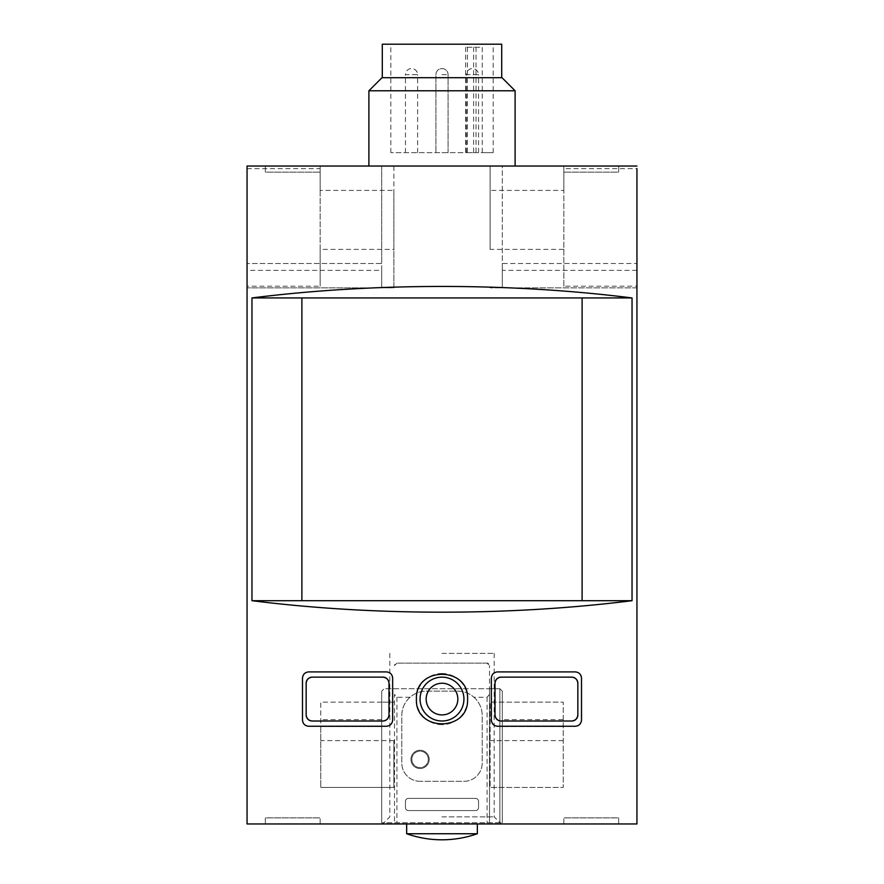 <?xml version="1.0" encoding="UTF-8"?>
<svg xmlns="http://www.w3.org/2000/svg" width="884" height="884" viewBox="0 0 884 884"><rect width="100%" height="100%" fill="white"/><g stroke="black" fill="none" stroke-linecap="round" stroke-linejoin="round"><path stroke-width="0.66" stroke-dasharray="4.42 3.31" d="M563.23 719.642L563.23 702.128L490.123 702.128L490.123 787.412L490.123 702.128L563.23 702.128L563.23 787.412L490.123 787.412L502.311 787.412L502.311 702.128L502.311 787.412L563.23 787.412L563.23 719.642L502.311 719.642M381.689 702.128L320.77 702.128L320.77 726.493L381.689 726.493L320.77 726.493L320.77 787.412L320.77 702.128L393.877 702.128L381.689 702.128L381.689 787.412L381.689 702.128M381.689 719.642L320.77 719.642M563.23 726.493L502.311 726.493L563.23 726.493M563.23 740.615L490.123 740.615M393.877 740.615L393.877 787.412L320.77 787.412L393.877 787.412L393.877 740.615L320.77 740.615M473.614 47.25L473.614 152.634L390.827 152.634L493.173 152.634L482.233 152.634L482.233 47.25L465.636 47.25L482.233 47.25M442 44.2L493.173 44.2L442 44.2M442 152.634L448.089 152.634L442 152.634M472.465 152.634L466.365 152.634L472.465 152.634M411.535 152.634L417.635 152.634L411.535 152.634M473.614 152.634L482.233 152.634M442 823.965L501.261 823.965L442 823.965M320.163 190.403L320.163 249.376L393.877 249.376L393.877 190.403L320.163 190.403L320.163 168.645L247.056 168.645L247.056 166.037L381.689 166.037L381.689 263.509L247.056 263.498L381.689 263.509L381.689 270.36L247.056 270.36L247.056 263.498L247.056 823.965L636.944 823.965L636.944 263.509L502.311 263.509L502.311 166.037L636.944 166.037M618.667 823.965L563.837 823.965L563.837 817.866L563.837 823.965L618.667 823.965L618.667 817.866L563.837 817.866L618.667 817.866L618.667 823.965M265.333 823.965L320.163 823.965L320.163 817.866L320.163 823.965L265.333 823.965L265.333 817.866L320.163 817.866L265.333 817.866L265.333 823.965M442 166.037L515.107 166.037L442 166.037M618.667 166.037L563.837 166.037L563.837 172.126L563.837 166.037L618.667 166.037L618.667 172.126L563.837 172.126L618.667 172.126L618.667 166.037M381.689 270.36L381.689 287.875L393.877 287.875L393.877 166.159L381.689 166.037L502.311 166.037L490.123 166.159L490.123 249.376L563.837 249.376L563.837 190.403L490.123 190.403M265.333 166.037L320.163 166.037L320.163 172.126L320.163 166.037L265.333 166.037L265.333 172.126L320.163 172.126L265.333 172.126L265.333 166.037M501.095 721.012L571.76 721.012M571.76 677.144L501.095 677.144M312.24 721.012L382.905 721.012M382.905 677.144L312.24 677.144M308.582 671.906A6.089 6.089 0 0 0 302.494 677.995L302.494 720.151A6.089 6.089 0 0 0 308.582 726.25L386.562 726.25A6.089 6.089 0 0 0 392.651 720.151L392.651 677.995A6.089 6.089 0 0 0 386.562 671.906L308.582 671.906M306.151 683.244L306.151 714.913M389.004 714.913L389.004 683.244M563.837 249.376L563.837 286.206L636.944 286.206L636.944 168.645L563.837 168.645L563.837 190.403M636.944 286.206L636.944 287.875L490.123 287.875L502.311 287.875L502.311 263.498L636.944 263.498M636.944 287.875L502.311 287.875L502.311 166.159M247.056 270.36L247.056 168.645M381.689 166.159L381.689 287.875L247.056 287.875L393.877 287.875L393.877 249.376M490.123 249.376L490.123 166.159M582.114 297.93L301.886 297.93L301.886 600.689L582.114 600.689L582.114 297.93M406.662 833.734L477.338 833.734M393.877 166.159L393.877 190.403M636.944 270.36L502.311 270.36M410.927 759.389A9.138 9.138 0 0 1 424.64 751.477A9.138 9.138 0 0 1 424.64 767.301A9.138 9.138 0 0 1 410.927 759.389A9.138 9.138 0 0 1 424.64 751.477A9.138 9.138 0 0 1 424.64 767.301A9.138 9.138 0 0 1 410.927 759.389M320.163 249.376L320.163 286.206L247.056 286.206M423.911 717.167A25.581 25.581 0 0 1 423.922 680.967M424.088 680.802A25.581 25.581 0 0 1 441.845 673.497M442.022 673.486A25.581 25.581 0 0 1 460.111 681M460.31 681.21A25.581 25.581 0 0 1 467.581 698.791M467.581 699.089A25.581 25.581 0 0 1 441.989 724.659M441.757 724.659A25.581 25.581 0 0 1 424.033 717.3M463.934 699.078A21.934 21.934 0 0 0 442 677.144A21.934 21.934 0 0 0 420.066 699.078A21.934 21.934 0 0 0 442 721.012A21.934 21.934 0 0 0 463.934 699.078M491.349 677.995L491.349 720.151A6.089 6.089 0 0 0 497.438 726.25L575.418 726.25A6.089 6.089 0 0 0 581.506 720.151L581.506 677.995A6.089 6.089 0 0 0 575.418 671.906L497.438 671.906A6.089 6.089 0 0 0 491.349 677.995M494.996 683.244L494.996 714.913M577.849 714.913L577.849 683.244M515.107 90.787L368.893 90.787M502.024 77.704L381.976 77.704M442 77.704L501.703 77.704L442 77.704M501.703 44.2L382.297 44.2M466.365 152.634L466.365 74.665L478.553 74.665C478.189 70.963 476.156 68.93 472.465 68.565A6.089 6.089 0 0 0 466.365 74.665L478.553 74.665A6.089 6.089 0 0 0 472.465 68.565M405.447 152.634L405.447 74.665L417.635 74.665C417.27 70.963 415.237 68.93 411.535 68.565A6.089 6.089 0 0 0 405.447 74.665L417.635 74.665A6.089 6.089 0 0 0 411.535 68.565M320.163 168.645L320.163 286.206M563.837 286.206L563.837 168.645M442 653.386L494.178 653.386L442 653.386M442 816.882L494.178 816.882L442 816.882M411.845 759.389A8.221 8.221 0 0 0 424.176 766.505A8.221 8.221 0 0 0 424.176 752.262A8.221 8.221 0 0 0 411.845 759.389A8.221 8.221 0 0 0 424.176 766.505A8.221 8.221 0 0 0 424.176 752.262A8.221 8.221 0 0 0 411.845 759.389M473.957 697.255A24.365 24.365 0 0 1 482.211 715.521L482.211 763.047A18.277 18.277 0 0 1 463.934 781.323L420.066 781.323A18.277 18.277 0 0 1 401.789 763.047L401.789 715.521A24.365 24.365 0 0 1 410.043 697.255C414.673 693.266 420.055 691.233 426.165 691.155L457.835 691.155C463.945 691.233 469.327 693.266 473.957 697.255L487.084 697.255L489.515 694.371L489.515 665.575L489.515 688.724L384.131 688.724L381.689 691.155L384.131 688.724L499.869 688.724L502.311 691.155L499.869 688.724L499.869 822.739L381.689 822.739L502.311 822.739L499.869 822.739L499.869 720.88M475.504 810.562L408.496 810.562A3.05 3.05 0 0 1 405.447 807.512L405.447 801.423A3.05 3.05 0 0 1 408.496 798.374L475.504 798.374A3.05 3.05 0 0 1 478.553 801.423L478.553 807.512A3.05 3.05 0 0 1 475.504 810.562L408.496 810.562A3.05 3.05 0 0 1 405.447 807.512L405.447 801.423A3.05 3.05 0 0 1 408.496 798.374L475.504 798.374A3.05 3.05 0 0 1 478.553 801.423L478.553 807.512A3.05 3.05 0 0 1 475.504 810.562M410.043 697.255L396.916 697.255L394.485 694.371L394.485 822.739L394.485 694.371M489.515 694.371L489.515 822.739L489.515 688.724L499.869 688.724L499.869 720.869M487.084 663.133L396.916 663.133A2.442 2.442 0 0 0 394.485 665.575L396.916 663.133L487.084 663.133L489.515 665.575A2.442 2.442 0 0 0 487.084 663.133M381.689 691.155L381.689 822.739L381.689 691.155M502.311 691.155L502.311 822.739L502.311 691.155M420.066 781.323A18.277 18.277 0 0 1 401.789 763.047L401.789 715.521A24.365 24.365 0 0 1 426.165 691.155L457.835 691.155A24.365 24.365 0 0 1 482.211 715.521L482.211 763.047A18.277 18.277 0 0 1 463.934 781.323L420.066 781.323M442 74.665L448.089 74.665L442 74.665M467.415 47.25L467.415 152.634M476.034 47.25L476.034 152.634M487.084 697.255L487.084 822.739M396.916 697.255L396.916 822.739M493.173 152.634L493.173 44.2M390.827 152.634L390.827 44.2M448.089 152.634L448.089 74.665A6.089 6.089 0 0 0 442 68.565A6.089 6.089 0 0 0 435.911 74.665L435.911 152.634L435.911 74.665A6.089 6.089 0 0 1 442 68.565A6.089 6.089 0 0 1 448.089 74.665L448.089 152.634M478.553 152.634L478.553 74.665M417.635 152.634L417.635 74.665M465.636 47.25L465.636 152.634M389.822 653.386L389.822 816.882L382.739 823.965M494.178 653.386L494.178 816.882L501.261 823.965"/><path stroke-width="1.33" d="M636.944 166.037L247.056 166.037L247.056 823.965L636.944 823.965L636.944 168.645M501.095 721.012C497.46 720.593 495.427 718.559 494.996 714.913A6.089 6.089 0 0 0 501.095 721.012L571.76 721.012A6.089 6.089 0 0 0 577.849 714.913C577.407 718.581 575.374 720.604 571.76 721.012M577.849 714.913L577.849 683.244A6.089 6.089 0 0 0 571.76 677.144L501.095 677.144A6.089 6.089 0 0 0 494.996 683.244C495.427 679.597 497.46 677.564 501.095 677.144M312.24 721.012C308.627 720.604 306.593 718.581 306.151 714.913A6.089 6.089 0 0 0 312.24 721.012L382.905 721.012A6.089 6.089 0 0 0 389.004 714.913C388.573 718.559 386.54 720.593 382.905 721.012M389.004 714.913L389.004 683.244A6.089 6.089 0 0 0 382.905 677.144L312.24 677.144A6.089 6.089 0 0 0 306.151 683.244C306.593 679.575 308.627 677.542 312.24 677.144M302.494 677.995L302.494 720.151C302.936 723.819 304.969 725.852 308.582 726.25L386.562 726.25C390.198 725.83 392.231 723.797 392.651 720.151L392.651 677.995C392.231 674.359 390.198 672.326 386.562 671.906L308.582 671.906C304.969 672.304 302.936 674.337 302.494 677.995M497.438 726.25C493.802 725.83 491.769 723.797 491.349 720.151L491.349 677.995C491.769 674.359 493.802 672.326 497.438 671.906L575.418 671.906C579.031 672.304 581.064 674.337 581.506 677.995L581.506 720.151C581.064 723.819 579.031 725.852 575.418 726.25L497.438 726.25M632.038 600.689L632.038 297.93C509.935 282.615 374.065 282.615 251.962 297.93L251.962 600.689C374.065 616.004 509.935 616.004 632.038 600.689L251.962 600.689M416.419 699.078C414.883 732.062 469.084 732.074 467.581 699.089C469.15 666.138 414.905 666.039 416.419 699.078M636.944 263.509L636.944 287.875M632.038 297.93L301.886 297.93L301.886 600.689M301.886 297.93L251.962 297.93M582.114 600.689L582.114 297.93M477.338 833.734L406.662 833.734C418.099 837.767 429.878 839.789 442 839.8A106.003 106.003 0 0 0 477.338 833.734L477.338 823.965M420.066 699.078A21.934 21.934 0 0 1 452.962 680.083A21.934 21.934 0 0 1 452.962 718.073A21.934 21.934 0 0 1 420.066 699.078M494.996 714.913L494.996 683.244M571.76 677.144C575.374 677.542 577.407 679.575 577.849 683.244M306.151 714.913L306.151 683.244M382.905 677.144C386.54 677.564 388.573 679.597 389.004 683.244M368.893 166.037L368.893 90.787L515.107 90.787L515.107 166.037M368.893 90.787L381.976 77.704L502.024 77.704L515.107 90.787M382.297 77.704L382.297 44.2L501.703 44.2L501.703 77.704M426.165 699.078A15.835 15.835 0 0 1 449.923 685.365A15.835 15.835 0 0 1 449.923 712.791A15.835 15.835 0 0 1 426.165 699.078M406.662 823.965L406.662 833.734A106.003 106.003 0 0 0 442 839.8"/></g></svg>
